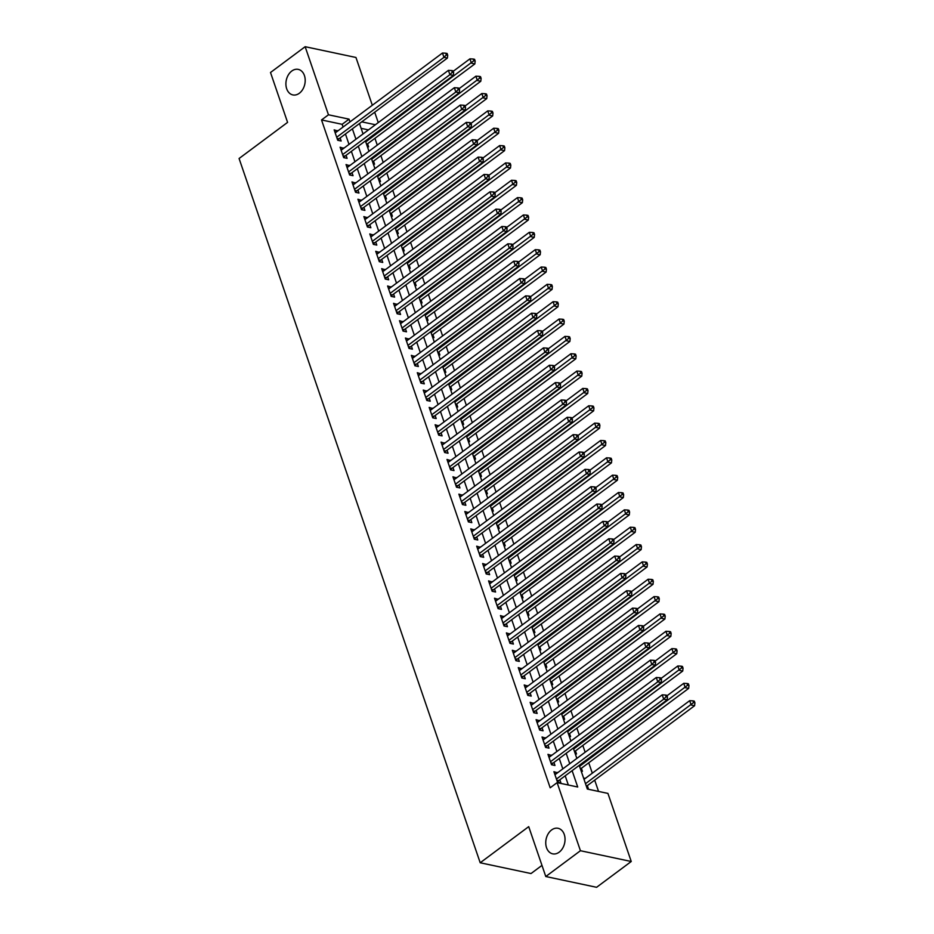 <?xml version="1.0" encoding="UTF-8"?>
<svg xmlns="http://www.w3.org/2000/svg" width="934" height="934" viewBox="0 0 934 934"><rect width="100%" height="100%" fill="white"/><g stroke="black" fill="none" stroke-linecap="round" stroke-linejoin="round"><path stroke-width="1.4" d="M551.585 829.964A13.053 9.468 102 0 1 558.1 828.306A13.053 9.468 102 0 1 565.023 838.604A13.053 9.468 102 0 1 559.186 852.17A13.053 9.468 102 0 1 552.683 853.839A13.053 9.468 102 0 1 545.76 843.53A13.053 9.468 102 0 1 551.585 829.964M291.747 71.054A13.053 9.468 102 0 1 298.261 69.385A13.053 9.468 102 0 1 305.184 79.682A13.053 9.468 102 0 1 299.347 93.248A13.053 9.468 102 0 1 292.844 94.918A13.053 9.468 102 0 1 285.921 84.62A13.053 9.468 102 0 1 291.747 71.054M541.977 865.386L531.014 873.547L480.204 862.771L239.081 158.5L287.579 122.377L270.51 72.502L305.149 46.7L355.959 57.476L372.316 105.262M374.697 112.208L378.258 122.599M598.554 791.425L594.689 780.135M592.308 773.189L588.747 762.798M585.139 752.244L582.816 745.449M579.197 734.895L576.873 728.1M573.266 717.546L570.931 710.751M567.323 700.208L565 693.402M561.381 682.859L559.057 676.064M555.438 665.51L553.115 658.715M549.507 648.161L547.172 641.366M543.565 630.812L541.241 624.017M537.622 613.475L535.299 606.668M531.691 596.125L529.356 589.331M525.749 578.776L523.425 571.982M519.806 561.427L517.483 554.633M513.875 544.078L511.54 537.284M507.933 526.741L505.598 519.934M501.99 509.392L499.667 502.597M496.047 492.043L493.724 485.248M490.117 474.694L487.781 467.899M484.174 457.345L481.851 450.55M478.231 440.007L475.908 433.201M472.3 422.658L469.965 415.863M466.358 405.309L464.035 398.514M460.415 387.96L458.092 381.165M454.484 370.611L452.149 363.816M448.542 353.274L446.207 346.467M442.599 335.925L440.276 329.13M436.657 318.576L434.333 311.781M430.726 301.227L428.391 294.432M424.783 283.878L422.46 277.083M418.841 266.54L416.517 259.734M412.91 249.191L410.575 242.396M406.967 231.842L404.644 225.047M401.025 214.493L398.701 207.698M395.082 197.156L392.759 190.349M389.151 179.807L386.816 173M383.209 162.458L380.885 155.663M377.266 145.109L374.943 138.314M579.232 765.378L587.334 789.043L607.929 793.41L631.244 861.498L580.434 850.722L557.119 782.634L577.714 787L572.122 770.667M580.434 850.722L545.783 876.524L596.592 887.3L631.244 861.498M557.481 772.838L553.909 771.694L557.47 782.097L560.902 782.832L559.863 779.797M551.55 755.489L547.966 754.345L551.539 764.748L554.971 765.483L553.932 762.448M545.608 738.14L542.035 736.996L545.596 747.41L549.029 748.134L547.989 745.099M539.665 720.803L536.093 719.647L539.654 730.061L543.086 730.785L542.047 727.749M533.734 703.454L530.15 702.31L533.723 712.712L537.155 713.436L536.116 710.4M527.792 686.105L524.219 684.961L527.78 695.363L531.212 696.099L530.173 693.063M521.849 668.756L518.277 667.612L521.837 678.014L525.27 678.749L524.231 675.714M515.918 651.407L512.334 650.262L515.895 660.677L519.327 661.4L518.288 658.365M509.976 634.069L506.391 632.913L509.964 643.328L513.396 644.051L512.357 641.016M504.033 616.72L500.461 615.576L504.021 625.978L507.454 626.702L506.415 623.667M498.091 599.371L494.518 598.227L498.079 608.629L501.511 609.365L500.472 606.329M492.16 582.022L488.575 580.878L492.148 591.28L495.58 592.016L494.541 588.98M486.217 564.673L482.644 563.529L486.205 573.943L489.638 574.667L488.599 571.631M480.274 547.336L476.702 546.18L480.263 556.594L483.695 557.318L482.656 554.282M474.344 529.987L470.759 528.842L474.32 539.245L477.764 539.969L476.725 536.933M468.401 512.638L464.828 511.493L468.389 521.896L471.822 522.631L470.783 519.596M462.458 495.289L458.886 494.144L462.447 504.547L465.879 505.282L464.84 502.247M456.516 477.939L452.943 476.795L456.504 487.209L459.937 487.933L458.898 484.898M450.585 460.602L447.001 459.446L450.573 469.86L454.006 470.584L452.967 467.549M444.642 443.253L441.07 442.109L444.631 452.511L448.063 453.235L447.024 450.2M438.7 425.904L435.127 424.76L438.688 435.162L442.121 435.898L441.082 432.862M432.769 408.555L429.185 407.411L432.757 417.825L436.19 418.549L435.151 415.513M426.826 391.206L423.254 390.062L426.815 400.476L430.247 401.2L429.208 398.164M420.884 373.869L417.311 372.713L420.872 383.127L424.305 383.851L423.265 380.815M414.953 356.519L411.369 355.375L414.929 365.778L418.374 366.513L417.335 363.466M409.01 339.17L405.438 338.026L408.999 348.429L412.431 349.164L411.392 346.129M403.068 321.821L399.495 320.677L403.056 331.091L406.488 331.815L405.449 328.78M397.125 304.472L393.553 303.328L397.113 313.742L400.546 314.466L399.507 311.431M391.194 287.135L387.61 285.979L391.183 296.393L394.615 297.117L393.576 294.082M385.252 269.786L381.679 268.642L385.24 279.044L388.672 279.78L387.633 276.744M379.309 252.437L375.737 251.293L379.297 261.695L382.73 262.431L381.691 259.395M373.378 235.088L369.794 233.944L373.367 244.358L376.799 245.082L375.76 242.046M367.436 217.739L363.863 216.595L367.424 227.009L370.856 227.733L369.817 224.697M361.493 200.401L357.92 199.246L361.481 209.66L364.914 210.383L363.875 207.348M355.562 183.052L351.978 181.908L355.539 192.311L358.983 193.046L357.932 190.011M349.62 165.703L346.047 164.559L349.608 174.962L353.04 175.697L352.001 172.662M343.677 148.354L340.104 147.21L343.665 157.624L347.098 158.348L346.059 155.313M367.354 146.556L368.626 146.825L367.587 143.789M373.296 163.905L374.569 164.174L373.53 161.138M379.239 181.254L380.5 181.523L379.461 178.487M385.182 198.603L386.442 198.872L385.403 195.836M391.113 215.941L392.385 216.209L391.346 213.174M397.055 233.29L398.316 233.558L397.277 230.523M402.998 250.639L404.259 250.907L403.219 247.872M408.929 267.988L410.201 268.256L409.162 265.221M414.871 285.337L416.144 285.606L415.093 282.57M420.814 302.674L422.075 302.943L421.036 299.907M426.756 320.023L428.017 320.292L426.978 317.256M432.687 337.372L433.96 337.641L432.921 334.606M438.63 354.722L439.891 354.99L438.852 351.955M444.572 372.071L445.833 372.339L444.794 369.304M450.503 389.408L451.776 389.676L450.737 386.641M456.446 406.757L457.707 407.026L456.668 403.99M462.388 424.106L463.649 424.375L462.61 421.339M468.319 441.455L469.592 441.724L468.553 438.688M474.262 458.804L475.534 459.073L474.495 456.037M480.204 476.142L481.465 476.41L480.426 473.375M486.147 493.491L487.408 493.759L486.369 490.724M492.078 510.84L493.35 511.108L492.311 508.073M498.02 528.189L499.281 528.457L498.242 525.422M503.963 545.538L505.224 545.806L504.185 542.771M509.894 562.875L511.167 563.144L510.127 560.108M515.837 580.224L517.097 580.493L516.058 577.457M521.779 597.573L523.04 597.842L522.001 594.806M527.71 614.922L528.983 615.191L527.943 612.155M533.653 632.271L534.925 632.54L533.886 629.504M539.595 649.609L540.856 649.877L539.817 646.842M545.538 666.958L546.799 667.226L545.76 664.191M551.469 684.307L552.741 684.575L551.702 681.54M557.411 701.656L558.672 701.924L557.633 698.889M563.354 719.005L564.615 719.273L563.576 716.226M569.285 736.342L570.557 736.611L569.518 733.575M575.227 753.691L576.488 753.96L575.449 750.924M581.17 771.04L582.431 771.309L581.392 768.273M368.463 129.896L361.119 128.343M583.54 777.975L584.953 778.664M587.101 788.389L588.373 788.658L587.334 785.622M343.07 127.047L342.136 124.315L321.529 119.949L550.184 787.794L557.119 782.634M568.339 785.015L565.198 775.827M562.817 768.869L559.256 758.478M556.874 751.52L553.313 741.129M550.932 734.182L547.382 723.78M545.001 716.833L541.44 706.443M539.058 699.484L535.497 689.094M533.116 682.135L529.555 671.744M527.185 664.786L523.624 654.395M521.242 647.449L517.681 637.046M515.299 630.1L511.739 619.709M509.357 612.751L505.808 602.36M503.426 595.402L499.865 585.011M497.483 578.053L493.923 567.662M491.541 560.715L487.992 550.313M485.61 543.366L482.049 532.975M479.667 526.017L476.106 515.626M473.725 508.668L470.164 498.277M467.794 491.319L464.233 480.928M461.851 473.982L458.29 463.579M455.909 456.633L452.348 446.242M449.966 439.284L446.417 428.893M444.035 421.934L440.474 411.544M438.093 404.585L434.532 394.195M432.15 387.248L428.601 376.846M426.219 369.899L422.658 359.508M420.277 352.55L416.716 342.159M414.334 335.201L410.773 324.81M408.392 317.852L404.842 307.461M402.461 300.514L398.9 290.112M396.518 283.165L392.957 272.775M390.575 265.816L387.026 255.426M384.645 248.467L381.084 238.077M378.702 231.118L375.141 220.728M372.759 213.781L369.21 203.378M366.828 196.432L363.268 186.041M360.886 179.083L357.325 168.692M354.943 161.734L351.382 151.343M349.001 144.385L345.452 133.994M337.734 131.005L334.162 129.861L337.723 140.275L341.155 140.999L340.116 137.963M545.783 876.524L528.714 826.648L480.204 862.771M321.529 119.949L328.464 114.789L305.149 46.7M349.993 121.887L349.059 119.155L328.464 114.789M569.74 763.708L566.179 753.318M563.809 746.359L560.248 735.969M557.867 729.022L554.306 718.62M551.924 711.673L548.363 701.282M545.981 694.324L542.432 683.933M540.05 676.975L536.49 666.584M534.108 659.626L530.547 649.235M528.165 642.288L524.616 631.886M522.234 624.939L518.674 614.549M516.292 607.59L512.731 597.2M510.349 590.241L506.788 579.851M504.418 572.892L500.858 562.501M498.476 555.555L494.915 545.152M492.533 538.206L488.972 527.815M486.591 520.857L483.041 510.466M480.66 503.508L477.099 493.117M474.717 486.159L471.156 475.768M468.775 468.821L465.225 458.419M462.844 451.472L459.283 441.082M456.901 434.123L453.34 423.732M450.959 416.774L447.398 406.383M445.028 399.425L441.467 389.034M439.085 382.088L435.524 371.685M433.142 364.739L429.582 354.348M427.2 347.39L423.651 336.999M421.269 330.041L417.708 319.65M415.326 312.692L411.766 302.301M409.384 295.354L405.835 284.952M403.453 278.005L399.892 267.614M397.51 260.656L393.95 250.265M391.568 243.307L388.007 232.916M385.625 225.958L382.076 215.567M379.694 208.621L376.133 198.218M373.752 191.272L370.191 180.881M367.809 173.922L364.26 163.532M361.878 156.573L358.317 146.183M355.936 139.224L352.375 128.834M359.485 123.545L363.034 133.936M365.416 140.894L368.977 151.285M371.358 158.243L374.919 168.634M377.301 175.592L380.862 185.983M383.232 192.929L386.793 203.32M389.174 210.278L392.735 220.669M395.117 227.627L398.678 238.018M401.06 244.977L404.609 255.367M406.99 262.326L410.551 272.716M412.933 279.663L416.494 290.054M418.876 297.012L422.425 307.403M424.807 314.361L428.367 324.752M430.749 331.71L434.31 342.101M436.692 349.059L440.253 359.45M442.623 366.397L446.183 376.787M448.565 383.746L452.126 394.136M454.508 401.095L458.069 411.485M460.45 418.444L464 428.834M466.381 435.793L469.942 446.183M472.324 453.13L475.885 463.521M478.266 470.479L481.816 480.87M484.197 487.828L487.758 498.219M490.14 505.177L493.701 515.568M496.082 522.515L499.643 532.917M502.013 539.864L505.574 550.254M507.956 557.213L511.517 567.603M513.898 574.562L517.459 584.953M519.841 591.911L523.39 602.302M525.772 609.248L529.333 619.651M531.715 626.597L535.275 636.988M537.657 643.946L541.206 654.337M543.588 661.295L547.149 671.686M549.531 678.644L553.091 689.035M555.473 695.982L559.034 706.384M561.416 713.331L564.965 723.722M567.347 730.68L570.908 741.071M573.289 748.029L576.85 758.42M375.386 124.736L361.762 121.852M342.136 124.315L349.059 119.155M335.061 132.476L337.594 130.597M583.878 778.944L584.812 778.244M341.003 149.825L343.537 147.934M346.934 167.174L349.479 165.283M352.877 184.523L355.41 182.632M358.819 201.872L361.353 199.981M364.75 219.21L367.296 217.33M370.693 236.559L373.226 234.667M376.636 253.908L379.169 252.017M382.578 271.257L385.112 269.366M388.509 288.606L391.054 286.715M394.452 305.943L396.985 304.064M400.394 323.292L402.928 321.401M406.325 340.641L408.87 338.75M412.268 357.991L414.801 356.099M418.21 375.34L420.744 373.448M424.141 392.677L426.686 390.797M430.084 410.026L432.617 408.135M436.026 427.375L438.56 425.484M441.969 444.724L444.502 442.833M447.9 462.073L450.445 460.182M453.842 479.411L456.376 477.531M459.785 496.76L462.318 494.868M465.716 514.109L468.261 512.217M471.658 531.458L474.192 529.566M477.601 548.807L480.134 546.915M483.532 566.144L486.077 564.264M489.474 583.493L492.008 581.602M495.417 600.842L497.95 598.951M501.36 618.191L503.893 616.3M507.29 635.54L509.836 633.649M513.233 652.878L515.766 650.998M519.176 670.227L521.709 668.335M525.106 687.576L527.652 685.684M531.049 704.925L533.583 703.033M536.992 722.274L539.525 720.383M542.923 739.611L545.468 737.732M548.865 756.96L551.399 755.069M554.808 774.309L557.341 772.418M337.081 138.384L339.007 138.792L447.386 58.083L443.954 57.348L336.684 137.24M446.335 54.931L447.713 55.223L447.117 53.483L445.74 53.191L446.335 54.931L443.954 57.348L442.471 53.016L335.201 132.897M339.007 138.792A2.043 1.483 -78 0 0 338.54 139.306L337.874 140.298M447.386 58.083L447.713 55.223M445.74 53.191L442.471 53.016M366.653 144.49L474.846 63.909L471.413 63.185L469.93 58.842L453.212 71.299M365.754 141.875L473.807 60.757L475.173 61.049L474.577 59.309L473.211 59.017L473.807 60.757M469.93 58.842L473.211 59.017M475.173 61.049L474.846 63.909M343.023 155.733L344.95 156.141L453.329 75.432L449.896 74.697L342.626 154.589M452.278 72.28L453.655 72.572L453.06 70.832L451.682 70.54L452.278 72.28L449.896 74.697L448.402 70.365L341.143 150.246M344.95 156.141A2.043 1.483 -78 0 0 344.471 156.643L343.817 157.648M453.329 75.432L453.655 72.572M451.682 70.54L448.402 70.365M348.954 173.07L350.892 173.479L459.259 92.77L455.827 92.046L348.569 171.926M458.22 89.617L459.586 89.909L458.991 88.181L457.625 87.889L458.22 89.617L455.827 92.046L454.344 87.714L347.086 167.595M350.892 173.479A2.043 1.483 -78 0 0 350.413 173.993L349.748 174.997M459.259 92.77L459.586 89.909M457.625 87.889L454.344 87.714M354.897 190.419L356.835 190.828L465.202 110.119L461.77 109.395L354.5 189.275M464.151 106.966L465.529 107.258L464.934 105.53L463.556 105.238L464.151 106.966L461.77 109.395L460.287 105.052L353.017 184.944M356.835 190.828A2.043 1.483 -78 0 0 356.356 191.342L355.691 192.346M465.202 110.119L465.529 107.258M463.556 105.238L460.287 105.052M360.839 207.768L362.766 208.177L471.145 127.468L467.712 126.744L360.442 206.624M470.094 124.315L471.472 124.607L470.876 122.868L469.498 122.576L470.094 124.315L467.712 126.744L466.218 122.401L358.96 202.281M362.766 208.177A2.043 1.483 -78 0 0 362.299 208.691L361.633 209.695M471.145 127.468L471.472 124.607M469.498 122.576L466.218 122.401M372.584 161.839L480.788 81.258L477.356 80.522L475.873 76.191L459.154 88.637M371.697 159.212L479.737 78.106L481.115 78.398L480.52 76.658L479.154 76.366L479.737 78.106M475.873 76.191L479.154 76.366M481.115 78.398L480.788 81.258M378.527 179.176L486.731 98.607L483.298 97.872L481.816 93.54L465.097 105.986M377.628 176.561L485.68 95.443L487.058 95.735L486.462 94.007L485.085 93.715L485.68 95.443M481.816 93.54L485.085 93.715M487.058 95.735L486.731 98.607M384.469 196.525L492.662 115.944L489.229 115.221L487.746 110.877L471.028 123.335M383.57 193.91L491.623 112.792L492.989 113.084L492.405 111.356L491.027 111.064L491.623 112.792M487.746 110.877L491.027 111.064M492.989 113.084L492.662 115.944M390.412 213.874L498.604 133.293L495.172 132.57L493.689 128.227L476.97 140.684M389.513 211.259L497.565 130.141L498.931 130.433L498.336 128.694L496.97 128.402L497.565 130.141M493.689 128.227L496.97 128.402M498.931 130.433L498.604 133.293M366.77 225.117L368.708 225.526L477.076 144.817L473.643 144.081L366.385 223.973M476.036 141.664L477.402 141.956L476.807 140.217L475.441 139.925L476.036 141.664L473.643 144.081L472.16 139.75L364.902 219.63M368.708 225.526A2.043 1.483 -78 0 0 368.229 226.04L367.564 227.032M477.076 144.817L477.402 141.956M475.441 139.925L472.16 139.75M396.343 231.223L504.547 150.643L501.114 149.919L499.632 145.576L482.913 158.021M395.456 228.608L503.496 147.49L504.874 147.782L504.278 146.043L502.901 145.751L503.496 147.49M499.632 145.576L502.901 145.751M504.874 147.782L504.547 150.643M372.713 242.466L374.651 242.875L483.018 162.166L479.586 161.43L372.327 241.322M481.967 159.013L483.345 159.305L482.75 157.566L481.384 157.274L481.967 159.013L479.586 161.43L478.103 157.099L370.833 236.979M374.651 242.875A2.043 1.483 -78 0 0 374.172 243.377L373.507 244.381M483.018 162.166L483.345 159.305M481.384 157.274L478.103 157.099M402.285 248.572L510.489 167.992L507.057 167.256L505.563 162.925L488.844 175.37M401.387 245.946L509.439 164.839L510.816 165.131L510.221 163.392L508.843 163.1L509.439 164.839M505.563 162.925L508.843 163.1M510.816 165.131L510.489 167.992M378.655 259.804L380.582 260.212L488.961 179.503L485.528 178.779L378.258 258.66M487.91 176.351L489.288 176.643L488.692 174.915L487.314 174.623L487.91 176.351L485.528 178.779L484.046 174.448L376.776 254.328M380.582 260.212A2.043 1.483 -78 0 0 380.115 260.726L379.449 261.73M488.961 179.503L489.288 176.643M487.314 174.623L484.046 174.448M408.228 265.91L516.42 185.329L512.988 184.605L511.505 180.274L494.786 192.719M407.329 263.295L515.381 182.177L516.747 182.469L516.152 180.741L514.786 180.449L515.381 182.177M511.505 180.274L514.786 180.449M516.747 182.469L516.42 185.329M384.586 277.153L386.524 277.561L494.903 196.852L491.459 196.128L384.201 276.009M493.853 193.7L495.218 193.992L494.635 192.264L493.257 191.972L493.853 193.7L491.459 196.128L489.976 191.785L382.718 271.677M386.524 277.561A2.043 1.483 -78 0 0 386.046 278.075L385.392 279.079M494.903 196.852L495.218 193.992M493.257 191.972L489.976 191.785M414.159 283.259L522.363 202.678L518.93 201.954L517.448 197.611L500.729 210.068M413.272 280.644L521.312 199.526L522.69 199.818L522.094 198.09L520.717 197.798L521.312 199.526M517.448 197.611L520.717 197.798M522.69 199.818L522.363 202.678M390.529 294.502L392.467 294.911L500.834 214.201L497.402 213.477L390.143 293.358M499.795 211.049L501.161 211.341L500.566 209.601L499.2 209.309L499.795 211.049L497.402 213.477L495.919 209.134L388.649 289.015M392.467 294.911A2.043 1.483 -78 0 0 391.988 295.424L391.323 296.428M500.834 214.201L501.161 211.341M499.2 209.309L495.919 209.134M420.102 300.608L528.305 220.027L524.873 219.303L523.379 214.96L506.672 227.417M419.203 297.993L527.255 216.875L528.632 217.167L528.037 215.427L526.659 215.135L527.255 216.875M523.379 214.96L526.659 215.135M528.632 217.167L528.305 220.027M396.471 311.851L398.398 312.26L506.777 231.55L503.344 230.815L396.074 310.707M505.726 228.398L507.104 228.69L506.508 226.95L505.131 226.658L505.726 228.398L503.344 230.815L501.862 226.483L394.592 306.364M398.398 312.26A2.043 1.483 -78 0 0 397.931 312.773L397.265 313.766M506.777 231.55L507.104 228.69M505.131 226.658L501.862 226.483M426.044 317.957L534.236 237.376L530.804 236.641L529.321 232.309L512.603 244.755M425.145 315.342L533.197 234.224L534.563 234.516L533.968 232.776L532.602 232.484L533.197 234.224M529.321 232.309L532.602 232.484M534.563 234.516L534.236 237.376M402.414 329.188L404.34 329.609L512.719 248.899L509.287 248.164L402.017 328.056M511.669 245.747L513.046 246.039L512.451 244.299L511.073 244.007L511.669 245.747L509.287 248.164L507.792 243.832L400.534 323.713M404.34 329.609A2.043 1.483 -78 0 0 403.873 330.111L403.208 331.115M512.719 248.899L513.046 246.039M511.073 244.007L507.792 243.832M431.975 335.306L540.179 254.725L536.746 253.99L535.264 249.658L518.545 262.104M431.088 332.679L539.128 251.573L540.506 251.865L539.91 250.125L538.544 249.833L539.128 251.573M535.264 249.658L538.544 249.833M540.506 251.865L540.179 254.725M408.345 346.537L410.283 346.946L518.65 266.237L515.218 265.513L407.96 345.393M517.611 263.084L518.977 263.376L518.382 261.648L517.016 261.357L517.611 263.084L515.218 265.513L513.735 261.181L406.477 341.062M410.283 346.946A2.043 1.483 -78 0 0 409.804 347.46L409.139 348.464M518.65 266.237L518.977 263.376M517.016 261.357L513.735 261.181M437.918 352.643L546.121 272.063L542.689 271.339L541.206 267.007L524.488 279.453M437.019 350.028L545.071 268.91L546.448 269.202L545.853 267.474L544.475 267.182L545.071 268.91M541.206 267.007L544.475 267.182M546.448 269.202L546.121 272.063M443.86 369.992L552.064 289.412L548.62 288.688L547.137 284.345L530.419 296.802M442.961 367.377L551.013 286.259L552.379 286.551L551.796 284.823L550.418 284.531L551.013 286.259M547.137 284.345L550.418 284.531M552.379 286.551L552.064 289.412M449.803 387.341L557.995 306.761L554.562 306.037L553.08 301.694L536.361 314.151M448.904 384.726L556.956 303.608L558.322 303.9L557.726 302.161L556.36 301.869L556.956 303.608M553.08 301.694L556.36 301.869M558.322 303.9L557.995 306.761M414.287 363.886L416.225 364.295L524.593 283.586L521.16 282.862L413.89 362.742M523.542 280.433L524.92 280.725L524.324 278.997L522.947 278.706L523.542 280.433L521.16 282.862L519.678 278.519L412.408 358.411M416.225 364.295A2.043 1.483 -78 0 0 415.747 364.809L415.081 365.813M524.593 283.586L524.92 280.725M522.947 278.706L519.678 278.519M420.23 381.235L422.156 381.644L530.535 300.935L527.103 300.211L419.833 380.091M529.485 297.783L530.862 298.074L530.267 296.335L528.889 296.043L529.485 297.783L527.103 300.211L525.608 295.868L418.35 375.748M422.156 381.644A2.043 1.483 -78 0 0 421.689 382.158L421.024 383.162M530.535 300.935L530.862 298.074M528.889 296.043L525.608 295.868M426.161 398.584L428.099 398.993L536.466 318.284L533.034 317.548L425.776 397.44M535.427 315.132L536.793 315.423L536.198 313.684L534.832 313.392L535.427 315.132L533.034 317.548L531.551 313.217L424.293 393.097M428.099 398.993A2.043 1.483 -78 0 0 427.62 399.507L426.955 400.499M536.466 318.284L536.793 315.423M534.832 313.392L531.551 313.217M455.734 404.691L563.938 324.11L560.505 323.374L559.022 319.043L542.304 331.488M454.846 402.075L562.887 320.957L564.264 321.249L563.669 319.51L562.291 319.218L562.887 320.957M559.022 319.043L562.291 319.218M564.264 321.249L563.938 324.11M432.103 415.922L434.041 416.342L542.409 335.633L538.976 334.897L431.718 414.778M541.358 332.481L542.736 332.773L542.14 331.033L540.774 330.741L541.358 332.481L538.976 334.897L537.494 330.566L430.224 410.446M434.041 416.342A2.043 1.483 -78 0 0 433.563 416.844L432.897 417.848M542.409 335.633L542.736 332.773M540.774 330.741L537.494 330.566M461.676 422.04L569.88 341.459L566.448 340.723L564.953 336.392L548.235 348.837M460.777 419.413L568.829 338.306L570.207 338.598L569.612 336.859L568.234 336.567L568.829 338.306M564.953 336.392L568.234 336.567M570.207 338.598L569.88 341.459M438.046 433.271L439.972 433.68L548.351 352.97L544.919 352.246L437.649 432.127M547.301 349.818L548.678 350.11L548.083 348.382L546.705 348.09L547.301 349.818L544.919 352.246L543.436 347.915L436.166 427.795M439.972 433.68A2.043 1.483 -78 0 0 439.505 434.193L438.84 435.197M548.351 352.97L548.678 350.11M546.705 348.09L543.436 347.915M467.619 439.377L575.811 358.796L572.379 358.072L570.896 353.741L554.177 366.186M466.72 436.762L574.772 355.644L576.138 355.936L575.542 354.208L574.177 353.916L574.772 355.644M570.896 353.741L574.177 353.916M576.138 355.936L575.811 358.796M443.989 450.62L445.915 451.029L554.294 370.319L550.85 369.595L443.592 449.476M553.243 367.167L554.609 367.459L554.025 365.731L552.648 365.439L553.243 367.167L550.85 369.595L549.367 365.252L442.109 445.144M445.915 451.029A2.043 1.483 -78 0 0 445.436 451.542L444.782 452.546M554.294 370.319L554.609 367.459M552.648 365.439L549.367 365.252M473.55 456.726L581.754 376.145L578.321 375.421L576.838 371.078L560.12 383.535M472.662 454.111L580.703 372.993L582.08 373.285L581.485 371.557L580.107 371.265L580.703 372.993M576.838 371.078L580.107 371.265M582.08 373.285L581.754 376.145M449.919 467.969L451.858 468.378L560.225 387.668L556.792 386.945L449.534 466.825M559.186 384.516L560.552 384.808L559.956 383.068L558.59 382.777L559.186 384.516L556.792 386.945L555.31 382.601L448.04 462.482M451.858 468.378A2.043 1.483 -78 0 0 451.379 468.891L450.713 469.895M560.225 387.668L560.552 384.808M558.59 382.777L555.31 382.601M479.492 474.075L587.696 393.494L584.264 392.77L582.769 388.427L566.062 400.884M478.593 471.46L586.645 390.342L588.023 390.634L587.428 388.894L586.05 388.602L586.645 390.342M582.769 388.427L586.05 388.602M588.023 390.634L587.696 393.494M455.862 485.318L457.788 485.727L566.167 405.017L562.735 404.282L455.465 484.174M565.117 401.865L566.494 402.157L565.899 400.417L564.521 400.126L565.117 401.865L562.735 404.282L561.252 399.95L453.982 479.831M457.788 485.727A2.043 1.483 -78 0 0 457.321 486.24L456.656 487.233M566.167 405.017L566.494 402.157M564.521 400.126L561.252 399.95M485.435 491.424L593.627 410.843L590.195 410.108L588.712 405.776L571.993 418.222M484.536 488.809L592.588 407.691L593.954 407.983L593.359 406.243L591.993 405.951L592.588 407.691M588.712 405.776L591.993 405.951M593.954 407.983L593.627 410.843M461.805 502.655L463.731 503.076L572.11 422.366L568.678 421.631L461.408 501.511M571.059 419.214L572.437 419.506L571.841 417.767L570.464 417.475L571.059 419.214L568.678 421.631L567.183 417.3L459.925 497.18M463.731 503.076A2.043 1.483 -78 0 0 463.264 503.578L462.599 504.582M572.11 422.366L572.437 419.506M570.464 417.475L567.183 417.3M491.377 508.773L599.57 428.192L596.137 427.457L594.654 423.125L577.936 435.571M490.478 506.146L598.519 425.04L599.897 425.332L599.301 423.592L597.935 423.3L598.519 425.04M594.654 423.125L597.935 423.3M599.897 425.332L599.57 428.192M467.736 520.005L469.674 520.413L578.041 439.704L574.608 438.98L467.35 518.86M577.002 436.552L578.368 436.843L577.772 435.116L576.406 434.824L577.002 436.552L574.608 438.98L573.126 434.649L465.868 514.529M469.674 520.413A2.043 1.483 -78 0 0 469.195 520.927L468.529 521.931M578.041 439.704L578.368 436.843M576.406 434.824L573.126 434.649M497.308 526.111L605.512 445.53L602.08 444.806L600.597 440.474L583.878 452.92M496.409 523.495L604.461 442.377L605.839 442.669L605.244 440.941L603.866 440.65L604.461 442.377M600.597 440.474L603.866 440.65M605.839 442.669L605.512 445.53M473.678 537.354L475.616 537.762L583.983 457.053L580.551 456.329L473.281 536.209M582.933 453.901L584.31 454.193L583.715 452.465L582.337 452.173L582.933 453.901L580.551 456.329L579.068 451.986L471.798 531.878M475.616 537.762A2.043 1.483 -78 0 0 475.137 538.276L474.472 539.28M583.983 457.053L584.31 454.193M582.337 452.173L579.068 451.986M479.621 554.703L481.547 555.111L589.926 474.402L586.494 473.678L479.224 553.558M588.875 471.25L590.253 471.542L589.658 469.802L588.28 469.51L588.875 471.25L586.494 473.678L585.011 469.335L477.741 549.215M481.547 555.111A2.043 1.483 -78 0 0 481.08 555.625L480.415 556.629M589.926 474.402L590.253 471.542M588.28 469.51L585.011 469.335M485.552 572.052L487.49 572.46L595.857 491.751L592.425 491.015L485.166 570.908M594.818 488.599L596.184 488.891L595.6 487.151L594.222 486.859L594.818 488.599L592.425 491.015L590.942 486.684L483.684 566.564M487.49 572.46A2.043 1.483 -78 0 0 487.011 572.974L486.345 573.966M595.857 491.751L596.184 488.891M594.222 486.859L590.942 486.684M503.251 543.46L611.455 462.879L608.011 462.155L606.528 457.812L589.809 470.269M502.352 540.844L610.404 459.726L611.77 460.018L611.186 458.29L609.809 457.999L610.404 459.726M606.528 457.812L609.809 457.999M611.77 460.018L611.455 462.879M509.193 560.809L617.386 480.228L613.953 479.504L612.471 475.161L595.752 487.618M508.294 558.193L616.347 477.076L617.713 477.367L617.117 475.628L615.751 475.336L616.347 477.076M612.471 475.161L615.751 475.336M617.713 477.367L617.386 480.228M515.124 578.158L623.328 497.577L619.896 496.841L618.413 492.51L601.694 504.955M514.237 575.542L622.278 494.425L623.655 494.716L623.06 492.977L621.682 492.685L622.278 494.425M618.413 492.51L621.682 492.685M623.655 494.716L623.328 497.577M491.494 589.389L493.432 589.809L601.8 509.1L598.367 508.365L491.109 588.245M600.749 505.948L602.126 506.228L601.531 504.5L600.165 504.208L600.749 505.948L598.367 508.365L596.884 504.033L489.614 583.913M493.432 589.809A2.043 1.483 -78 0 0 492.954 590.311L492.288 591.315M601.8 509.1L602.126 506.228M600.165 504.208L596.884 504.033M521.067 595.507L629.271 514.926L625.838 514.19L624.344 509.859L607.625 522.304M520.168 592.88L628.22 511.774L629.598 512.066L629.002 510.326L627.625 510.034L628.22 511.774M624.344 509.859L627.625 510.034M629.598 512.066L629.271 514.926M497.437 606.738L499.363 607.147L607.742 526.437L604.31 525.714L497.04 605.594M606.691 523.285L608.069 523.577L607.474 521.849L606.096 521.557L606.691 523.285L604.31 525.714L602.827 521.382L495.557 601.263M499.363 607.147A2.043 1.483 -78 0 0 498.896 607.66L498.231 608.664M607.742 526.437L608.069 523.577M606.096 521.557L602.827 521.382M527.01 612.844L635.202 532.263L631.769 531.539L630.287 527.208L613.568 539.654M526.111 610.229L634.163 529.111L635.529 529.403L634.933 527.675L633.567 527.383L634.163 529.111M630.287 527.208L633.567 527.383M635.529 529.403L635.202 532.263M503.379 624.087L505.306 624.496L613.685 543.786L610.241 543.063L502.982 622.943M612.634 540.634L614 540.926L613.416 539.198L612.039 538.906L612.634 540.634L610.241 543.063L608.758 538.72L501.5 618.612M505.306 624.496A2.043 1.483 -78 0 0 504.827 625.009L504.173 626.014M613.685 543.786L614 540.926M612.039 538.906L608.758 538.72M532.94 630.193L641.144 549.612L637.712 548.888L636.229 544.545L619.511 557.003M532.053 627.578L640.094 546.46L641.471 546.752L640.876 545.024L639.498 544.732L640.094 546.46M636.229 544.545L639.498 544.732M641.471 546.752L641.144 549.612M509.31 641.436L511.248 641.845L619.616 561.136L616.183 560.412L508.925 640.292M618.577 557.983L619.942 558.275L619.347 556.536L617.981 556.244L618.577 557.983L616.183 560.412L614.7 556.069L507.442 635.949M511.248 641.845A2.043 1.483 -78 0 0 510.77 642.359L510.104 643.363M619.616 561.136L619.942 558.275M617.981 556.244L614.7 556.069M538.883 647.542L647.087 566.961L643.654 566.237L642.172 561.894L625.453 574.352M537.984 644.927L646.036 563.809L647.414 564.101L646.818 562.361L645.441 562.07L646.036 563.809M642.172 561.894L645.441 562.07M647.414 564.101L647.087 566.961M515.253 658.785L517.179 659.194L625.558 578.485L622.126 577.749L514.856 657.641M624.507 575.332L625.885 575.624L625.29 573.885L623.912 573.593L624.507 575.332L622.126 577.749L620.643 573.418L513.373 653.298M517.179 659.194A2.043 1.483 -78 0 0 516.712 659.696L516.047 660.7M625.558 578.485L625.885 575.624M623.912 573.593L620.643 573.418M521.195 676.123L523.122 676.543L631.501 595.834L628.068 595.098L520.798 674.978M630.45 592.681L631.828 592.962L631.232 591.234L629.855 590.942L630.45 592.681L628.068 595.098L626.574 590.767L519.316 670.647M523.122 676.543A2.043 1.483 -78 0 0 522.655 677.045L521.989 678.049M631.501 595.834L631.828 592.962M629.855 590.942L626.574 590.767M527.126 693.472L529.064 693.88L637.432 613.171L633.999 612.447L526.741 692.327M636.393 610.019L637.759 610.311L637.163 608.583L635.797 608.291L636.393 610.019L633.999 612.447L632.516 608.116L525.258 687.996M529.064 693.88A2.043 1.483 -78 0 0 528.586 694.394L527.92 695.398M637.432 613.171L637.759 610.311M635.797 608.291L632.516 608.116M544.826 664.891L653.018 584.31L649.585 583.575L648.103 579.243L631.384 591.689M543.927 662.276L651.979 581.158L653.345 581.45L652.761 579.71L651.383 579.419L651.979 581.158M648.103 579.243L651.383 579.419M653.345 581.45L653.018 584.31M550.768 682.24L658.96 601.659L655.528 600.924L654.045 596.592L637.327 609.038M549.869 679.613L657.91 598.507L659.287 598.799L658.692 597.059L657.326 596.768L657.91 598.507M654.045 596.592L657.326 596.768M659.287 598.799L658.96 601.659M556.699 699.578L664.903 618.997L661.47 618.273L659.988 613.942L643.269 626.387M555.8 696.962L663.852 615.845L665.23 616.136L664.634 614.409L663.257 614.117L663.852 615.845M659.988 613.942L663.257 614.117M665.23 616.136L664.903 618.997M533.069 710.821L535.007 711.229L643.374 630.52L639.942 629.796L532.672 709.677M642.323 627.368L643.701 627.66L643.106 625.92L641.74 625.64L642.323 627.368L639.942 629.796L638.459 625.453L531.189 705.345M535.007 711.229A2.043 1.483 -78 0 0 534.528 711.743L533.863 712.747M643.374 630.52L643.701 627.66M641.74 625.64L638.459 625.453M562.642 716.927L670.846 636.346L667.401 635.622L665.919 631.279L649.2 643.736M561.743 714.312L669.795 633.194L671.161 633.486L670.577 631.758L669.199 631.466L669.795 633.194M665.919 631.279L669.199 631.466M671.161 633.486L670.846 636.346M539.011 728.17L540.938 728.578L649.317 647.869L645.884 647.145L538.614 727.026M648.266 644.717L649.644 645.009L649.048 643.269L647.671 642.977L648.266 644.717L645.884 647.145L644.402 642.802L537.132 722.683M540.938 728.578A2.043 1.483 -78 0 0 540.471 729.092L539.805 730.096M649.317 647.869L649.644 645.009M647.671 642.977L644.402 642.802M568.584 734.276L676.776 653.695L673.344 652.971L671.861 648.628L655.143 661.085M567.685 731.661L675.737 650.543L677.103 650.835L676.508 649.095L675.142 648.803L675.737 650.543M671.861 648.628L675.142 648.803M677.103 650.835L676.776 653.695M544.942 745.519L546.88 745.927L655.248 665.218L651.815 664.483L544.557 744.375M654.209 662.066L655.575 662.358L654.991 660.618L653.613 660.326L654.209 662.066L651.815 664.483L650.333 660.151L543.074 740.032M546.88 745.927A2.043 1.483 -78 0 0 546.402 746.429L545.736 747.434M655.248 665.218L655.575 662.358M653.613 660.326L650.333 660.151M574.515 751.625L682.719 671.044L679.287 670.308L677.804 665.977L661.085 678.423M573.628 749.01L681.668 667.892L683.046 668.184L682.45 666.444L681.073 666.152L681.668 667.892M677.804 665.977L681.073 666.152M683.046 668.184L682.719 671.044M550.885 762.856L552.823 763.276L661.19 682.567L657.758 681.832L550.5 761.712M660.14 679.415L661.517 679.695L660.922 677.967L659.556 677.675L660.14 679.415L657.758 681.832L656.275 677.5L549.005 757.381M552.823 763.276A2.043 1.483 -78 0 0 552.344 763.779L551.679 764.783M661.19 682.567L661.517 679.695M659.556 677.675L656.275 677.5M580.458 768.974L688.662 688.393L685.229 687.658L683.735 683.326L667.016 695.772M579.559 766.347L687.611 685.241L688.988 685.533L688.393 683.793L687.015 683.501L687.611 685.241M683.735 683.326L687.015 683.501M688.988 685.533L688.662 688.393M556.827 780.205L558.754 780.614L667.133 699.905L663.7 699.181L556.431 779.061M666.082 696.752L667.46 697.044L666.864 695.316L665.487 695.024L666.082 696.752L663.7 699.181L662.218 694.838L554.948 774.73M558.754 780.614A2.043 1.483 -78 0 0 558.287 781.128L557.621 782.132M667.133 699.905L667.46 697.044M665.487 695.024L662.218 694.838M586.4 786.311L694.592 705.73L691.16 705.007L689.677 700.675L584.019 779.365M585.501 783.696L693.553 702.578L694.919 702.87L694.324 701.142L692.958 700.85L693.553 702.578M689.677 700.675L692.958 700.85M694.919 702.87L694.592 705.73M337.302 139.038L338.54 139.306M343.245 156.387L344.471 156.643M349.188 173.736L350.413 173.993M355.118 191.085L356.356 191.342M361.061 208.422L362.299 208.691M367.004 225.771L368.229 226.04M372.935 243.12L374.172 243.377M378.877 260.469L380.115 260.726M384.82 277.818L386.046 278.075M390.762 295.156L391.988 295.424M396.693 312.505L397.931 312.773M402.636 329.854L403.873 330.111M408.578 347.203L409.804 347.46M414.509 364.552L415.747 364.809M420.452 381.889L421.689 382.158M426.394 399.238L427.62 399.507M432.325 416.587L433.563 416.844M438.268 433.936L439.505 434.193M444.21 451.285L445.436 451.542M450.153 468.623L451.379 468.891M456.084 485.972L457.321 486.24M462.026 503.321L463.264 503.578M467.969 520.67L469.195 520.927M473.9 538.019L475.137 538.276M479.842 555.356L481.08 555.625M485.785 572.705L487.011 572.974M491.716 590.054L492.954 590.311M497.659 607.404L498.896 607.66M503.601 624.753L504.827 625.009M509.544 642.09L510.77 642.359M515.475 659.439L516.712 659.696M521.417 676.788L522.655 677.045M527.36 694.137L528.586 694.394M533.291 711.474L534.528 711.743M539.233 728.824L540.471 729.092M545.176 746.173L546.402 746.429M551.107 763.522L552.344 763.779M557.049 780.871L558.287 781.128"/></g></svg>
